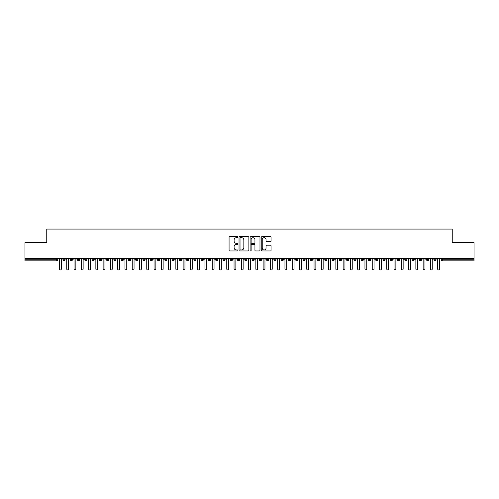 <?xml version="1.0" encoding="UTF-8"?>
<svg xmlns="http://www.w3.org/2000/svg" width="499" height="499" viewBox="0 0 499 499"><rect width="100%" height="100%" fill="white"/><g stroke="black" fill="none" stroke-linecap="round" stroke-linejoin="round"><path stroke-width="0.75" d="M237.861 237.187A0.499 0.499 0 0 0 237.362 236.688L229.777 236.688A0.711 0.711 0 0 0 229.066 237.399L229.066 250.255A0.711 0.711 0 0 0 229.777 250.966L237.362 250.966A0.499 0.499 0 0 0 237.861 250.467A0.499 0.499 0 0 0 237.362 249.968L236.383 249.968A2.283 2.283 0 0 1 234.1 247.685L234.1 246.612A2.283 2.283 0 0 1 236.383 244.329L237.362 244.329A0.499 0.499 0 0 0 237.861 243.83A0.499 0.499 0 0 0 237.362 243.325L236.383 243.325A2.283 2.283 0 0 1 234.1 241.042L234.1 239.969A2.283 2.283 0 0 1 236.383 237.686L237.362 237.686A0.499 0.499 0 0 0 237.861 237.187M270.364 241.722A0.711 0.711 0 0 0 271.076 241.005L271.076 237.399A0.711 0.711 0 0 0 270.364 236.688L261.938 236.688A0.711 0.711 0 0 0 261.227 237.399L261.227 250.255A0.711 0.711 0 0 0 261.938 250.966L270.364 250.966A0.711 0.711 0 0 0 271.076 250.255L271.076 245.895A0.711 0.711 0 0 0 270.364 245.184L266.759 245.184A0.711 0.711 0 0 0 266.042 245.895L266.042 248.059A1.909 1.909 0 0 1 264.133 249.968A1.909 1.909 0 0 1 262.224 248.059L262.224 239.595A1.909 1.909 0 0 1 264.133 237.686A1.909 1.909 0 0 1 266.042 239.595L266.042 241.005A0.711 0.711 0 0 0 266.759 241.722L270.364 241.722M24.95 258.588L474.05 258.588L474.05 242.664L452.231 242.664L452.231 229.066L46.769 229.066L46.769 242.664L24.95 242.664L24.95 259.754L56.749 259.754L56.749 258.588M248.876 237.399A0.711 0.711 0 0 0 248.159 236.688L239.738 236.688A0.711 0.711 0 0 0 239.021 237.399L239.021 250.255A0.711 0.711 0 0 0 239.738 250.966L248.159 250.966A0.711 0.711 0 0 0 248.876 250.255L248.876 237.399M250.841 236.688L259.262 236.688A0.711 0.711 0 0 1 259.979 237.399L259.979 250.255A0.711 0.711 0 0 1 259.262 250.966L255.656 250.966A0.711 0.711 0 0 1 254.945 250.255L254.945 245.04A0.711 0.711 0 0 0 254.228 244.329L251.839 244.329A0.711 0.711 0 0 0 251.122 245.04L251.122 250.467A0.499 0.499 0 0 1 250.623 250.966A0.499 0.499 0 0 1 250.124 250.467L250.124 237.399A0.711 0.711 0 0 1 250.841 236.688M57.84 259.754L56.749 259.754L56.749 260.846A1.092 1.092 0 0 0 57.84 259.754L57.84 258.588L57.84 259.754A1.092 1.092 0 0 1 56.749 260.846L24.95 260.846L24.95 259.754M474.05 258.588L474.05 260.846L442.251 260.846A1.092 1.092 0 0 1 441.16 259.754L441.16 258.588M64.059 258.588L64.059 260.846A1.092 1.092 0 0 1 62.968 259.754L62.968 258.588M65.113 258.588L65.113 259.754A1.092 1.092 0 0 1 64.059 260.846A1.092 1.092 0 0 0 65.113 259.754L62.968 259.754A1.092 1.092 0 0 0 64.059 260.846M71.332 258.588L71.332 260.846A1.092 1.092 0 0 1 70.24 259.754L70.24 258.588L70.24 259.754A1.092 1.092 0 0 0 71.332 260.846A1.092 1.092 0 0 0 72.386 259.754L72.386 258.588M78.605 258.588L78.605 260.846A1.092 1.092 0 0 1 77.513 259.754L77.513 258.588L77.513 259.754A1.092 1.092 0 0 0 78.605 260.846A1.092 1.092 0 0 0 79.659 259.754L79.659 258.588M85.878 258.588L85.878 260.846A1.092 1.092 0 0 1 84.786 259.754L84.786 258.588L84.786 259.754A1.092 1.092 0 0 0 85.878 260.846A1.092 1.092 0 0 0 86.932 259.754L86.932 258.588M93.151 258.588L93.151 260.846A1.092 1.092 0 0 1 92.059 259.754L92.059 258.588L92.059 259.754A1.092 1.092 0 0 0 93.151 260.846A1.092 1.092 0 0 0 94.205 259.754L94.205 258.588M100.424 258.588L100.424 260.846A1.092 1.092 0 0 1 99.332 259.754L99.332 258.588L99.332 259.754A1.092 1.092 0 0 0 100.424 260.846A1.092 1.092 0 0 0 101.478 259.754L101.478 258.588M107.697 258.588L107.697 260.846A1.092 1.092 0 0 1 106.605 259.754L106.605 258.588L106.605 259.754A1.092 1.092 0 0 0 107.697 260.846A1.092 1.092 0 0 0 108.751 259.754L108.751 258.588M114.97 258.588L114.97 260.846A1.092 1.092 0 0 1 113.878 259.754L113.878 258.588L113.878 259.754A1.092 1.092 0 0 0 114.97 260.846A1.092 1.092 0 0 0 116.024 259.754L116.024 258.588M122.243 258.588L122.243 260.846A1.092 1.092 0 0 1 121.151 259.754L121.151 258.588L121.151 259.754A1.092 1.092 0 0 0 122.243 260.846A1.092 1.092 0 0 0 123.297 259.754L123.297 258.588M129.515 258.588L129.515 260.846A1.092 1.092 0 0 1 128.424 259.754L128.424 258.588L128.424 259.754A1.092 1.092 0 0 0 129.515 260.846A1.092 1.092 0 0 0 130.57 259.754L130.57 258.588M136.788 258.588L136.788 260.846A1.092 1.092 0 0 1 135.697 259.754L135.697 258.588L135.697 259.754A1.092 1.092 0 0 0 136.788 260.846A1.092 1.092 0 0 0 137.843 259.754L137.843 258.588M144.061 258.588L144.061 260.846A1.092 1.092 0 0 1 142.97 259.754L142.97 258.588L142.97 259.754A1.092 1.092 0 0 0 144.061 260.846A1.092 1.092 0 0 0 145.115 259.754L145.115 258.588M151.334 258.588L151.334 260.846A1.092 1.092 0 0 1 150.243 259.754A1.092 1.092 0 0 0 151.334 260.846A1.092 1.092 0 0 1 150.243 259.754L150.243 258.588M152.388 258.588L152.388 259.754A1.092 1.092 0 0 1 151.334 260.846A1.092 1.092 0 0 0 152.388 259.754L150.243 259.754M158.607 260.846A1.092 1.092 0 0 1 157.516 259.754L157.516 258.588L157.516 259.754A1.092 1.092 0 0 0 158.607 260.846A1.092 1.092 0 0 0 159.661 259.754L159.661 258.588L159.661 259.754A1.092 1.092 0 0 1 158.607 260.846L158.607 259.754L159.661 259.754M165.88 258.588L165.88 260.846A1.092 1.092 0 0 1 164.789 259.754L164.789 258.588L164.789 259.754A1.092 1.092 0 0 0 165.88 260.846A1.092 1.092 0 0 0 166.934 259.754L166.934 258.588M173.153 258.588L173.153 260.846A1.092 1.092 0 0 1 172.061 259.754L172.061 258.588L172.061 259.754A1.092 1.092 0 0 0 173.153 260.846A1.092 1.092 0 0 0 174.207 259.754L174.207 258.588M180.426 258.588L180.426 259.754L179.334 259.754L179.334 258.588L179.334 259.754A1.092 1.092 0 0 0 180.426 260.846A1.092 1.092 0 0 0 181.48 259.754L181.48 258.588L181.48 259.754A1.092 1.092 0 0 1 180.426 260.846A1.092 1.092 0 0 1 179.334 259.754A1.092 1.092 0 0 0 180.426 260.846L180.426 259.754L181.48 259.754M187.699 258.588L187.699 260.846A1.092 1.092 0 0 1 186.607 259.754L186.607 258.588L186.607 259.754A1.092 1.092 0 0 0 187.699 260.846A1.092 1.092 0 0 0 188.753 259.754L188.753 258.588M194.972 258.588L194.972 260.846A1.092 1.092 0 0 1 193.88 259.754L193.88 258.588L193.88 259.754A1.092 1.092 0 0 0 194.972 260.846A1.092 1.092 0 0 0 196.026 259.754L196.026 258.588M202.245 258.588L202.245 260.846A1.092 1.092 0 0 1 201.153 259.754L201.153 258.588L201.153 259.754A1.092 1.092 0 0 0 202.245 260.846A1.092 1.092 0 0 0 203.299 259.754L203.299 258.588M209.518 258.588L209.518 260.846A1.092 1.092 0 0 1 208.426 259.754L208.426 258.588M210.572 258.588L210.572 259.754A1.092 1.092 0 0 1 209.518 260.846A1.092 1.092 0 0 0 210.572 259.754L208.426 259.754A1.092 1.092 0 0 0 209.518 260.846M216.791 258.588L216.791 260.846A1.092 1.092 0 0 1 215.699 259.754L215.699 258.588L215.699 259.754A1.092 1.092 0 0 0 216.791 260.846A1.092 1.092 0 0 0 217.845 259.754L217.845 258.588M224.063 258.588L224.063 260.846A1.092 1.092 0 0 1 222.972 259.754L222.972 258.588M225.118 258.588L225.118 259.754A1.092 1.092 0 0 1 224.063 260.846A1.092 1.092 0 0 0 225.118 259.754L222.972 259.754A1.092 1.092 0 0 0 224.063 260.846M231.336 258.588L231.336 260.846A1.092 1.092 0 0 1 230.245 259.754L230.245 258.588M232.391 258.588L232.391 259.754A1.092 1.092 0 0 1 231.336 260.846A1.092 1.092 0 0 0 232.391 259.754L230.245 259.754A1.092 1.092 0 0 0 231.336 260.846M238.609 258.588L238.609 260.846A1.092 1.092 0 0 1 237.518 259.754A1.092 1.092 0 0 0 238.609 260.846A1.092 1.092 0 0 1 237.518 259.754L237.518 258.588M239.663 258.588L239.663 259.754L239.663 258.588M245.882 258.588L245.882 260.846A1.092 1.092 0 0 1 244.791 259.754L244.791 258.588M246.936 258.588L246.936 259.754A1.092 1.092 0 0 1 245.882 260.846A1.092 1.092 0 0 0 246.936 259.754L244.791 259.754A1.092 1.092 0 0 0 245.882 260.846M253.155 258.588L253.155 260.846A1.092 1.092 0 0 1 252.064 259.754L252.064 258.588M254.209 258.588L254.209 259.754A1.092 1.092 0 0 1 253.155 260.846A1.092 1.092 0 0 0 254.209 259.754L252.064 259.754A1.092 1.092 0 0 0 253.155 260.846M260.428 258.588L260.428 260.846A1.092 1.092 0 0 1 259.337 259.754L259.337 258.588M261.482 258.588L261.482 259.754A1.092 1.092 0 0 1 260.428 260.846A1.092 1.092 0 0 0 261.482 259.754L259.337 259.754A1.092 1.092 0 0 0 260.428 260.846M267.701 258.588L267.701 260.846A1.092 1.092 0 0 1 266.609 259.754L266.609 258.588M268.755 258.588L268.755 259.754A1.092 1.092 0 0 1 267.701 260.846A1.092 1.092 0 0 0 268.755 259.754L266.609 259.754A1.092 1.092 0 0 0 267.701 260.846M274.974 258.588L274.974 260.846A1.092 1.092 0 0 1 273.882 259.754L273.882 258.588M276.028 258.588L276.028 259.754L276.028 258.588M282.247 258.588L282.247 260.846A1.092 1.092 0 0 1 281.155 259.754L281.155 258.588M283.301 258.588L283.301 259.754A1.092 1.092 0 0 1 282.247 260.846A1.092 1.092 0 0 0 283.301 259.754L281.155 259.754A1.092 1.092 0 0 0 282.247 260.846M289.52 258.588L289.52 260.846A1.092 1.092 0 0 1 288.428 259.754L288.428 258.588L288.428 259.754A1.092 1.092 0 0 0 289.52 260.846A1.092 1.092 0 0 0 290.574 259.754L290.574 258.588M296.793 258.588L296.793 260.846A1.092 1.092 0 0 1 295.701 259.754L295.701 258.588M297.847 258.588L297.847 259.754L297.847 258.588M304.066 258.588L304.066 260.846A1.092 1.092 0 0 1 302.974 259.754A1.092 1.092 0 0 0 304.066 260.846A1.092 1.092 0 0 1 302.974 259.754L302.974 258.588M305.12 258.588L305.12 259.754L305.12 258.588M311.339 258.588L311.339 260.846A1.092 1.092 0 0 1 310.247 259.754L310.247 258.588L310.247 259.754A1.092 1.092 0 0 0 311.339 260.846A1.092 1.092 0 0 0 312.393 259.754L312.393 258.588M318.612 258.588L318.612 260.846A1.092 1.092 0 0 1 317.52 259.754A1.092 1.092 0 0 0 318.612 260.846A1.092 1.092 0 0 1 317.52 259.754L317.52 258.588M319.666 258.588L319.666 259.754A1.092 1.092 0 0 1 318.612 260.846A1.092 1.092 0 0 0 319.666 259.754L317.52 259.754M325.884 258.588L325.884 260.846A1.092 1.092 0 0 1 324.793 259.754L324.793 258.588L324.793 259.754A1.092 1.092 0 0 0 325.884 260.846A1.092 1.092 0 0 0 326.939 259.754L326.939 258.588M333.157 258.588L333.157 260.846A1.092 1.092 0 0 1 332.066 259.754L332.066 258.588M334.211 258.588L334.211 259.754L334.211 258.588M340.43 258.588L340.43 260.846A1.092 1.092 0 0 1 339.339 259.754A1.092 1.092 0 0 0 340.43 260.846A1.092 1.092 0 0 1 339.339 259.754L339.339 258.588M341.484 258.588L341.484 259.754L341.484 258.588M347.703 258.588L347.703 260.846A1.092 1.092 0 0 1 346.612 259.754L346.612 258.588M348.757 258.588L348.757 259.754L348.757 258.588M354.976 258.588L354.976 260.846A1.092 1.092 0 0 1 353.885 259.754L353.885 258.588M356.03 258.588L356.03 259.754A1.092 1.092 0 0 1 354.976 260.846A1.092 1.092 0 0 0 356.03 259.754L353.885 259.754A1.092 1.092 0 0 0 354.976 260.846M362.249 258.588L362.249 260.846A1.092 1.092 0 0 1 361.157 259.754A1.092 1.092 0 0 0 362.249 260.846A1.092 1.092 0 0 1 361.157 259.754L361.157 258.588M363.303 258.588L363.303 259.754A1.092 1.092 0 0 1 362.249 260.846A1.092 1.092 0 0 0 363.303 259.754L361.157 259.754M369.522 258.588L369.522 260.846A1.092 1.092 0 0 1 368.43 259.754A1.092 1.092 0 0 0 369.522 260.846A1.092 1.092 0 0 1 368.43 259.754L368.43 258.588M370.576 258.588L370.576 259.754L370.576 258.588M376.795 258.588L376.795 260.846A1.092 1.092 0 0 1 375.703 259.754L375.703 258.588L375.703 259.754A1.092 1.092 0 0 0 376.795 260.846A1.092 1.092 0 0 0 377.849 259.754L377.849 258.588M384.068 258.588L384.068 260.846A1.092 1.092 0 0 1 382.976 259.754A1.092 1.092 0 0 0 384.068 260.846A1.092 1.092 0 0 1 382.976 259.754L382.976 258.588M385.122 258.588L385.122 259.754A1.092 1.092 0 0 1 384.068 260.846A1.092 1.092 0 0 0 385.122 259.754L382.976 259.754M391.341 258.588L391.341 260.846A1.092 1.092 0 0 1 390.249 259.754A1.092 1.092 0 0 0 391.341 260.846A1.092 1.092 0 0 1 390.249 259.754L390.249 258.588M392.395 258.588L392.395 259.754L392.395 258.588M398.614 258.588L398.614 260.846A1.092 1.092 0 0 1 397.522 259.754L397.522 258.588M399.668 258.588L399.668 259.754L399.668 258.588M405.887 258.588L405.887 260.846A1.092 1.092 0 0 1 404.795 259.754A1.092 1.092 0 0 0 405.887 260.846A1.092 1.092 0 0 1 404.795 259.754L404.795 258.588M406.941 258.588L406.941 259.754L406.941 258.588M413.16 258.588L413.16 260.846A1.092 1.092 0 0 1 412.068 259.754A1.092 1.092 0 0 0 413.16 260.846A1.092 1.092 0 0 1 412.068 259.754L412.068 258.588M414.214 258.588L414.214 259.754L414.214 258.588M420.432 258.588L420.432 260.846A1.092 1.092 0 0 1 419.341 259.754A1.092 1.092 0 0 0 420.432 260.846A1.092 1.092 0 0 1 419.341 259.754L419.341 258.588M421.487 258.588L421.487 259.754A1.092 1.092 0 0 1 420.432 260.846A1.092 1.092 0 0 0 421.487 259.754L419.341 259.754M427.705 258.588L427.705 260.846A1.092 1.092 0 0 1 426.614 259.754L426.614 258.588M428.76 258.588L428.76 259.754L428.76 258.588M434.978 258.588L434.978 260.846A1.092 1.092 0 0 1 433.887 259.754A1.092 1.092 0 0 0 434.978 260.846A1.092 1.092 0 0 1 433.887 259.754L433.887 258.588M436.032 258.588L436.032 259.754L436.032 258.588M158.607 258.588L158.607 259.754L157.516 259.754M238.609 260.846A1.092 1.092 0 0 0 239.663 259.754A1.092 1.092 0 0 1 238.609 260.846M274.974 260.846A1.092 1.092 0 0 0 276.028 259.754A1.092 1.092 0 0 1 274.974 260.846A1.092 1.092 0 0 1 273.882 259.754L276.028 259.754M296.793 260.846A1.092 1.092 0 0 0 297.847 259.754A1.092 1.092 0 0 1 296.793 260.846A1.092 1.092 0 0 1 295.701 259.754L297.847 259.754M304.066 260.846A1.092 1.092 0 0 0 305.12 259.754A1.092 1.092 0 0 1 304.066 260.846M333.157 260.846A1.092 1.092 0 0 0 334.211 259.754A1.092 1.092 0 0 1 333.157 260.846A1.092 1.092 0 0 1 332.066 259.754L334.211 259.754M340.43 260.846A1.092 1.092 0 0 0 341.484 259.754A1.092 1.092 0 0 1 340.43 260.846M347.703 260.846A1.092 1.092 0 0 0 348.757 259.754A1.092 1.092 0 0 1 347.703 260.846A1.092 1.092 0 0 1 346.612 259.754L348.757 259.754M369.522 260.846A1.092 1.092 0 0 0 370.576 259.754A1.092 1.092 0 0 1 369.522 260.846M391.341 260.846A1.092 1.092 0 0 0 392.395 259.754A1.092 1.092 0 0 1 391.341 260.846M398.614 260.846A1.092 1.092 0 0 0 399.668 259.754A1.092 1.092 0 0 1 398.614 260.846A1.092 1.092 0 0 1 397.522 259.754L399.668 259.754M405.887 260.846A1.092 1.092 0 0 0 406.941 259.754A1.092 1.092 0 0 1 405.887 260.846M413.16 260.846A1.092 1.092 0 0 0 414.214 259.754A1.092 1.092 0 0 1 413.16 260.846M427.705 260.846A1.092 1.092 0 0 0 428.76 259.754A1.092 1.092 0 0 1 427.705 260.846A1.092 1.092 0 0 1 426.614 259.754L428.76 259.754M442.251 260.846A1.092 1.092 0 0 1 441.16 259.754A1.092 1.092 0 0 0 442.251 260.846L442.251 259.754L474.05 259.754M434.978 260.846A1.092 1.092 0 0 0 436.032 259.754A1.092 1.092 0 0 1 434.978 260.846M240.524 237.686A0.499 0.499 0 0 0 240.025 238.185L240.025 249.469A0.499 0.499 0 0 0 240.524 249.968L241.56 249.968A2.283 2.283 0 0 0 243.843 247.685L243.843 239.969A2.283 2.283 0 0 0 241.56 237.686L240.524 237.686M254.945 239.632A1.909 1.909 0 0 0 253.037 237.724A1.909 1.909 0 0 0 251.122 239.632L251.122 242.614A0.711 0.711 0 0 0 251.839 243.325L254.228 243.325A0.711 0.711 0 0 0 254.945 242.614L254.945 239.632M59.493 269.03L59.493 259.499L59.493 269.03A0.911 0.911 0 0 0 60.404 269.934A0.911 0.911 0 0 0 61.315 269.03L61.315 259.499L61.315 269.03M62.225 258.588L61.315 259.499M59.493 259.499L58.589 258.588M66.766 269.03L66.766 259.499L66.766 269.03A0.911 0.911 0 0 0 67.677 269.934A0.911 0.911 0 0 0 68.588 269.03L68.588 259.499L68.588 269.03M74.039 269.03L74.039 259.499L74.039 269.03A0.911 0.911 0 0 0 74.95 269.934A0.911 0.911 0 0 0 75.86 269.03L75.86 259.499L75.86 269.03M81.312 269.03L81.312 259.499L81.312 269.03A0.911 0.911 0 0 0 82.223 269.934A0.911 0.911 0 0 0 83.133 269.03L83.133 259.499L83.133 269.03M88.585 269.03L88.585 259.499L88.585 269.03A0.911 0.911 0 0 0 89.496 269.934A0.911 0.911 0 0 0 90.406 269.03L90.406 259.499L90.406 269.03M69.498 258.588L68.588 259.499M66.766 259.499L65.862 258.588M76.771 258.588L75.86 259.499M74.039 259.499L73.135 258.588M84.044 258.588L83.133 259.499M81.312 259.499L80.408 258.588M91.317 258.588L90.406 259.499M88.585 259.499L87.681 258.588M95.858 269.03L95.858 259.499L95.858 269.03A0.911 0.911 0 0 0 96.769 269.934A0.911 0.911 0 0 0 97.679 269.03L97.679 259.499L97.679 269.03M98.59 258.588L97.679 259.499M95.858 259.499L94.953 258.588M103.131 269.03L103.131 259.499L103.131 269.03A0.911 0.911 0 0 0 104.042 269.934A0.911 0.911 0 0 0 104.952 269.03L104.952 259.499L104.952 269.03M110.404 269.03L110.404 259.499L110.404 269.03A0.911 0.911 0 0 0 111.314 269.934A0.911 0.911 0 0 0 112.225 269.03L112.225 259.499L112.225 269.03M117.677 269.03L117.677 259.499L117.677 269.03A0.911 0.911 0 0 0 118.587 269.934A0.911 0.911 0 0 0 119.498 269.03L119.498 259.499L119.498 269.03M124.95 269.03L124.95 259.499L124.95 269.03A0.911 0.911 0 0 0 125.86 269.934A0.911 0.911 0 0 0 126.771 269.03L126.771 259.499L126.771 269.03M105.863 258.588L104.952 259.499M103.131 259.499L102.226 258.588M113.136 258.588L112.225 259.499M110.404 259.499L109.499 258.588M120.409 258.588L119.498 259.499M117.677 259.499L116.772 258.588M127.682 258.588L126.771 259.499M124.95 259.499L124.045 258.588M132.223 269.03L132.223 259.499L132.223 269.03A0.911 0.911 0 0 0 133.133 269.934A0.911 0.911 0 0 0 134.044 269.03L134.044 259.499L134.044 269.03M139.495 269.03L139.495 259.499L139.495 269.03A0.911 0.911 0 0 0 140.406 269.934A0.911 0.911 0 0 0 141.317 269.03L141.317 259.499L141.317 269.03M146.768 269.03L146.768 259.499L146.768 269.03A0.911 0.911 0 0 0 147.679 269.934A0.911 0.911 0 0 0 148.59 269.03L148.59 259.499L148.59 269.03M154.041 269.03L154.041 259.499L154.041 269.03A0.911 0.911 0 0 0 154.952 269.934A0.911 0.911 0 0 0 155.863 269.03L155.863 259.499L155.863 269.03M161.314 269.03L161.314 259.499L161.314 269.03A0.911 0.911 0 0 0 162.225 269.934A0.911 0.911 0 0 0 163.136 269.03L163.136 259.499L163.136 269.03M134.955 258.588L134.044 259.499M132.223 259.499L131.318 258.588M142.227 258.588L141.317 259.499M139.495 259.499L138.591 258.588M149.5 258.588L148.59 259.499M146.768 259.499L145.864 258.588M156.773 258.588L155.863 259.499M154.041 259.499L153.137 258.588M164.046 258.588L163.136 259.499M161.314 259.499L160.41 258.588M168.587 269.03L168.587 259.499L168.587 269.03A0.911 0.911 0 0 0 169.498 269.934A0.911 0.911 0 0 0 170.409 269.03L170.409 259.499L170.409 269.03M171.319 258.588L170.409 259.499M168.587 259.499L167.683 258.588M175.86 269.03L175.86 259.499L175.86 269.03A0.911 0.911 0 0 0 176.771 269.934A0.911 0.911 0 0 0 177.681 269.03L177.681 259.499L177.681 269.03M178.592 258.588L177.681 259.499M175.86 259.499L174.956 258.588M183.133 269.03L183.133 259.499L183.133 269.03A0.911 0.911 0 0 0 184.044 269.934A0.911 0.911 0 0 0 184.954 269.03L184.954 259.499L184.954 269.03M185.865 258.588L184.954 259.499M183.133 259.499L182.229 258.588M190.406 269.03L190.406 259.499L190.406 269.03A0.911 0.911 0 0 0 191.317 269.934A0.911 0.911 0 0 0 192.227 269.03L192.227 259.499L192.227 269.03M193.138 258.588L192.227 259.499M190.406 259.499L189.501 258.588M197.679 269.03L197.679 259.499L197.679 269.03A0.911 0.911 0 0 0 198.59 269.934A0.911 0.911 0 0 0 199.5 269.03L199.5 259.499L199.5 269.03M200.411 258.588L199.5 259.499M197.679 259.499L196.774 258.588M204.952 269.03L204.952 259.499L204.952 269.03A0.911 0.911 0 0 0 205.862 269.934A0.911 0.911 0 0 0 206.773 269.03L206.773 259.499L206.773 269.03M207.684 258.588L206.773 259.499M204.952 259.499L204.047 258.588M212.225 269.03L212.225 259.499L212.225 269.03A0.911 0.911 0 0 0 213.135 269.934A0.911 0.911 0 0 0 214.046 269.03L214.046 259.499L214.046 269.03M214.957 258.588L214.046 259.499M212.225 259.499L211.32 258.588M219.498 269.03L219.498 259.499L219.498 269.03A0.911 0.911 0 0 0 220.408 269.934A0.911 0.911 0 0 0 221.319 269.03L221.319 259.499L221.319 269.03M222.23 258.588L221.319 259.499M219.498 259.499L218.593 258.588M226.771 269.03L226.771 259.499L226.771 269.03A0.911 0.911 0 0 0 227.681 269.934A0.911 0.911 0 0 0 228.592 269.03L228.592 259.499L228.592 269.03M229.503 258.588L228.592 259.499M226.771 259.499L225.866 258.588M234.043 269.03L234.043 259.499L234.043 269.03A0.911 0.911 0 0 0 234.954 269.934A0.911 0.911 0 0 0 235.865 269.03L235.865 259.499L235.865 269.03M236.776 258.588L235.865 259.499M234.043 259.499L233.139 258.588M241.316 269.03L241.316 259.499L241.316 269.03A0.911 0.911 0 0 0 242.227 269.934A0.911 0.911 0 0 0 243.138 269.03L243.138 259.499L243.138 269.03M244.048 258.588L243.138 259.499M241.316 259.499L240.412 258.588M248.589 269.03L248.589 259.499L248.589 269.03A0.911 0.911 0 0 0 249.5 269.934A0.911 0.911 0 0 0 250.411 269.03L250.411 259.499L250.411 269.03M251.315 258.588L250.411 259.499M248.589 259.499L247.685 258.588M255.862 269.03L255.862 259.499L255.862 269.03A0.911 0.911 0 0 0 256.773 269.934A0.911 0.911 0 0 0 257.684 269.03L257.684 259.499L257.684 269.03M258.588 258.588L257.684 259.499M255.862 259.499L254.952 258.588M263.135 269.03L263.135 259.499L263.135 269.03A0.911 0.911 0 0 0 264.046 269.934A0.911 0.911 0 0 0 264.957 269.03L264.957 259.499L264.957 269.03M265.861 258.588L264.957 259.499M263.135 259.499L262.224 258.588M270.408 269.03L270.408 259.499L270.408 269.03A0.911 0.911 0 0 0 271.319 269.934A0.911 0.911 0 0 0 272.229 269.03L272.229 259.499L272.229 269.03M273.134 258.588L272.229 259.499M270.408 259.499L269.497 258.588M277.681 269.03L277.681 259.499L277.681 269.03A0.911 0.911 0 0 0 278.592 269.934A0.911 0.911 0 0 0 279.502 269.03L279.502 259.499L279.502 269.03M280.407 258.588L279.502 259.499M277.681 259.499L276.77 258.588M284.954 269.03L284.954 259.499L284.954 269.03A0.911 0.911 0 0 0 285.865 269.934A0.911 0.911 0 0 0 286.775 269.03L286.775 259.499L286.775 269.03M287.68 258.588L286.775 259.499M284.954 259.499L284.043 258.588M292.227 269.03L292.227 259.499L292.227 269.03A0.911 0.911 0 0 0 293.138 269.934A0.911 0.911 0 0 0 294.048 269.03L294.048 259.499L294.048 269.03M294.953 258.588L294.048 259.499M292.227 259.499L291.316 258.588M299.5 269.03L299.5 259.499L299.5 269.03A0.911 0.911 0 0 0 300.41 269.934A0.911 0.911 0 0 0 301.321 269.03L301.321 259.499L301.321 269.03M302.226 258.588L301.321 259.499M299.5 259.499L298.589 258.588M306.773 269.03L306.773 259.499L306.773 269.03A0.911 0.911 0 0 0 307.683 269.934A0.911 0.911 0 0 0 308.594 269.03L308.594 259.499L308.594 269.03M309.499 258.588L308.594 259.499M306.773 259.499L305.862 258.588M314.046 269.03L314.046 259.499L314.046 269.03A0.911 0.911 0 0 0 314.956 269.934A0.911 0.911 0 0 0 315.867 269.03L315.867 259.499L315.867 269.03M316.771 258.588L315.867 259.499M314.046 259.499L313.135 258.588M321.319 269.03L321.319 259.499L321.319 269.03A0.911 0.911 0 0 0 322.229 269.934A0.911 0.911 0 0 0 323.14 269.03L323.14 259.499L323.14 269.03M324.044 258.588L323.14 259.499M321.319 259.499L320.408 258.588M328.591 269.03L328.591 259.499L328.591 269.03A0.911 0.911 0 0 0 329.502 269.934A0.911 0.911 0 0 0 330.413 269.03L330.413 259.499L330.413 269.03M331.317 258.588L330.413 259.499M328.591 259.499L327.681 258.588M335.864 269.03L335.864 259.499L335.864 269.03A0.911 0.911 0 0 0 336.775 269.934A0.911 0.911 0 0 0 337.686 269.03L337.686 259.499L337.686 269.03M338.59 258.588L337.686 259.499M335.864 259.499L334.954 258.588M343.137 269.03L343.137 259.499L343.137 269.03A0.911 0.911 0 0 0 344.048 269.934A0.911 0.911 0 0 0 344.959 269.03L344.959 259.499L344.959 269.03M345.863 258.588L344.959 259.499M343.137 259.499L342.227 258.588M350.41 269.03L350.41 259.499L350.41 269.03A0.911 0.911 0 0 0 351.321 269.934A0.911 0.911 0 0 0 352.232 269.03L352.232 259.499L352.232 269.03M353.136 258.588L352.232 259.499M350.41 259.499L349.5 258.588M357.683 269.03L357.683 259.499L357.683 269.03A0.911 0.911 0 0 0 358.594 269.934A0.911 0.911 0 0 0 359.505 269.03L359.505 259.499L359.505 269.03M360.409 258.588L359.505 259.499M357.683 259.499L356.773 258.588M364.956 269.03L364.956 259.499L364.956 269.03A0.911 0.911 0 0 0 365.867 269.934A0.911 0.911 0 0 0 366.777 269.03L366.777 259.499L366.777 269.03M367.682 258.588L366.777 259.499M364.956 259.499L364.045 258.588M372.229 269.03L372.229 259.499L372.229 269.03A0.911 0.911 0 0 0 373.14 269.934A0.911 0.911 0 0 0 374.05 269.03L374.05 259.499L374.05 269.03M374.955 258.588L374.05 259.499M372.229 259.499L371.318 258.588M379.502 269.03L379.502 259.499L379.502 269.03A0.911 0.911 0 0 0 380.413 269.934A0.911 0.911 0 0 0 381.323 269.03L381.323 259.499L381.323 269.03M382.228 258.588L381.323 259.499M379.502 259.499L378.591 258.588M386.775 269.03L386.775 259.499L386.775 269.03A0.911 0.911 0 0 0 387.686 269.934A0.911 0.911 0 0 0 388.596 269.03L388.596 259.499L388.596 269.03M389.501 258.588L388.596 259.499M386.775 259.499L385.864 258.588M394.048 269.03L394.048 259.499L394.048 269.03A0.911 0.911 0 0 0 394.959 269.934A0.911 0.911 0 0 0 395.869 269.03L395.869 259.499L395.869 269.03M396.774 258.588L395.869 259.499M394.048 259.499L393.137 258.588M401.321 269.03L401.321 259.499L401.321 269.03A0.911 0.911 0 0 0 402.231 269.934A0.911 0.911 0 0 0 403.142 269.03L403.142 259.499L403.142 269.03M404.047 258.588L403.142 259.499M401.321 259.499L400.41 258.588M408.594 269.03L408.594 259.499L408.594 269.03A0.911 0.911 0 0 0 409.504 269.934A0.911 0.911 0 0 0 410.415 269.03L410.415 259.499L410.415 269.03M411.319 258.588L410.415 259.499M408.594 259.499L407.683 258.588M415.867 269.03L415.867 259.499L415.867 269.03A0.911 0.911 0 0 0 416.777 269.934A0.911 0.911 0 0 0 417.688 269.03L417.688 259.499L417.688 269.03M418.592 258.588L417.688 259.499M415.867 259.499L414.956 258.588M423.14 269.03L423.14 259.499L423.14 269.03A0.911 0.911 0 0 0 424.05 269.934A0.911 0.911 0 0 0 424.961 269.03L424.961 259.499L424.961 269.03M425.865 258.588L424.961 259.499M423.14 259.499L422.229 258.588M430.412 269.03L430.412 259.499L430.412 269.03A0.911 0.911 0 0 0 431.323 269.934A0.911 0.911 0 0 0 432.234 269.03L432.234 259.499L432.234 269.03M433.138 258.588L432.234 259.499M430.412 259.499L429.502 258.588M437.685 269.03L437.685 259.499L437.685 269.03A0.911 0.911 0 0 0 438.596 269.934A0.911 0.911 0 0 0 439.507 269.03L439.507 259.499L439.507 269.03M440.411 258.588L439.507 259.499M437.685 259.499L436.775 258.588M442.251 258.588L442.251 259.754L441.16 259.754M70.24 259.754A1.092 1.092 0 0 0 71.332 260.846A1.092 1.092 0 0 0 72.386 259.754L70.24 259.754M77.513 259.754A1.092 1.092 0 0 0 78.605 260.846A1.092 1.092 0 0 0 79.659 259.754L77.513 259.754M84.786 259.754A1.092 1.092 0 0 0 85.878 260.846A1.092 1.092 0 0 0 86.932 259.754L84.786 259.754M92.059 259.754A1.092 1.092 0 0 0 93.151 260.846A1.092 1.092 0 0 0 94.205 259.754L92.059 259.754M99.332 259.754L101.478 259.754A1.092 1.092 0 0 1 100.424 260.846M106.605 259.754A1.092 1.092 0 0 0 107.697 260.846A1.092 1.092 0 0 0 108.751 259.754L106.605 259.754M113.878 259.754L116.024 259.754A1.092 1.092 0 0 1 114.97 260.846M121.151 259.754A1.092 1.092 0 0 0 122.243 260.846A1.092 1.092 0 0 0 123.297 259.754L121.151 259.754M128.424 259.754A1.092 1.092 0 0 0 129.515 260.846A1.092 1.092 0 0 0 130.57 259.754L128.424 259.754M135.697 259.754A1.092 1.092 0 0 0 136.788 260.846A1.092 1.092 0 0 0 137.843 259.754L135.697 259.754M142.97 259.754A1.092 1.092 0 0 0 144.061 260.846A1.092 1.092 0 0 0 145.115 259.754L142.97 259.754M164.789 259.754L166.934 259.754A1.092 1.092 0 0 1 165.88 260.846M172.061 259.754A1.092 1.092 0 0 0 173.153 260.846A1.092 1.092 0 0 0 174.207 259.754L172.061 259.754M186.607 259.754L188.753 259.754A1.092 1.092 0 0 1 187.699 260.846M193.88 259.754A1.092 1.092 0 0 0 194.972 260.846A1.092 1.092 0 0 0 196.026 259.754L193.88 259.754M201.153 259.754L203.299 259.754A1.092 1.092 0 0 1 202.245 260.846M215.699 259.754L217.845 259.754A1.092 1.092 0 0 1 216.791 260.846M237.518 259.754L239.663 259.754M288.428 259.754L290.574 259.754A1.092 1.092 0 0 1 289.52 260.846M302.974 259.754L305.12 259.754M310.247 259.754A1.092 1.092 0 0 0 311.339 260.846A1.092 1.092 0 0 0 312.393 259.754L310.247 259.754M324.793 259.754L326.939 259.754A1.092 1.092 0 0 1 325.884 260.846M339.339 259.754L341.484 259.754M368.43 259.754L370.576 259.754M375.703 259.754A1.092 1.092 0 0 0 376.795 260.846A1.092 1.092 0 0 0 377.849 259.754L375.703 259.754M390.249 259.754L392.395 259.754M404.795 259.754L406.941 259.754M412.068 259.754L414.214 259.754M433.887 259.754L436.032 259.754"/></g></svg>
